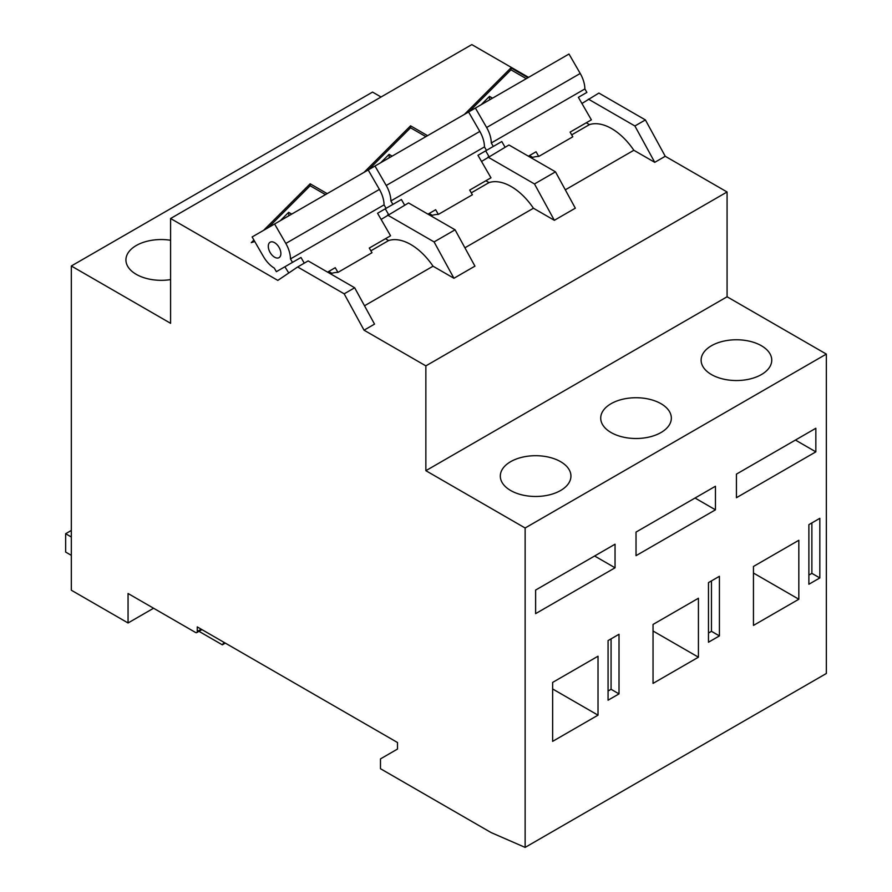 <?xml version="1.0" encoding="UTF-8"?>
<svg xmlns="http://www.w3.org/2000/svg" width="892" height="892" viewBox="0 0 892 892"><rect width="100%" height="100%" fill="white"/><g stroke="black" fill="none" stroke-linecap="round" stroke-linejoin="round"><path stroke-width="1.34" d="M427.591 135.662L410.554 125.828L364.036 172.357M288.785 272.985L284.871 266.775L300.983 257.476L304.261 263.162M384.028 239.547L369.288 248.054L390.562 235.778L377.561 213.255L386.069 208.349L384.062 204.87A22.467 12.967 -120 0 0 379.412 189.405L368.184 169.959L475.391 108.055L568.996 54.022L580.224 73.467A22.467 12.967 -120 0 1 584.873 88.944L586.88 92.411L578.373 97.328L591.374 119.84L570.1 132.116L584.84 123.609M370.882 250.808L388.622 240.561L385.444 238.721M431.171 215.998L432.308 215.34L429.119 213.511L427.993 214.158L435.653 209.731L429.119 213.511M484.434 181.578L469.694 190.085L490.968 177.809L477.967 155.297L486.475 150.38L484.467 146.901A22.467 12.967 -120 0 0 479.818 131.436L468.59 111.991M471.277 192.839L489.028 182.592L485.85 180.753M531.576 158.029L532.714 157.382L529.525 155.542L528.399 156.2L536.059 151.774L529.525 155.542M571.683 134.87L589.434 124.624L586.256 122.795M528.555 77.359L471.812 44.6L170.595 218.507L170.595 323.305L71.327 265.994L71.327 590.225L128.058 622.973L128.058 593.503L195.56 632.473A2.408 1.394 -120 0 0 196.764 632.595A2.408 1.394 -120 0 0 197.255 631.491L197.255 626.909L397.498 742.512L397.498 749.057L380.483 758.891L380.483 768.714L491.102 832.571L525.132 847.4L525.132 527.997L826.349 354.091L727.08 296.78L727.08 191.981L665.242 156.278L645.395 119.929L598.878 93.069L581.93 103.494M525.132 527.997L425.863 470.686L425.863 365.876L364.036 330.185L344.178 293.825L297.66 266.976L277.813 280.4L170.595 218.507M330.765 273.967L331.902 273.309L328.724 271.48L327.587 272.127L335.247 267.7L328.724 271.48M527.986 77.693L510.96 67.859L464.431 114.388M327.186 193.631L310.148 183.797L263.631 230.314M253.908 240.037L251.288 242.657L254.744 241.509M404.667 205.193L401.389 199.507L385.277 208.806L388.566 214.493M505.073 147.225L501.795 141.538L485.683 150.837L488.972 156.524M331.902 273.309A50.944 29.414 -120 0 1 337.957 272.383L335.247 267.7M337.957 272.383L371.986 252.726L369.288 248.054M432.308 215.34A50.944 29.414 -120 0 1 438.362 214.415L435.653 209.731M438.362 214.415L472.392 194.768L469.694 190.085M532.714 157.382A50.944 29.414 -120 0 1 538.757 156.446L536.059 151.774M538.757 156.446L572.798 136.799L570.1 132.116M364.505 305.766L433.033 266.206L453.939 278.271L474.934 266.15L455.076 229.802L408.558 202.952L381.118 219.432M364.036 330.185L374.528 324.119L354.67 287.77L308.153 260.91L297.66 266.976M425.863 365.876L727.08 191.981M565.305 189.829L633.844 150.269L654.75 162.333L665.242 156.278M464.91 247.798L533.438 208.237L554.345 220.302L575.329 208.182L555.482 171.833L508.964 144.983L481.524 161.463M453.939 278.271L434.092 241.922L455.076 229.802M434.092 241.922L387.574 215.061M554.345 220.302L534.486 183.953L555.482 171.833M534.486 183.953L487.98 157.092M654.75 162.333L634.892 125.984L645.395 119.929M634.892 125.984L588.386 99.124M71.327 265.994L372.544 92.088L381.051 97.005M715.451 509.823L715.451 486.24L636.029 532.089L636.029 555.671L715.451 509.823L695.024 498.026M598.019 715.161L598.019 656.211L552.639 682.413L552.639 741.363L598.019 715.161L552.639 688.97M798.831 599.234L798.831 540.273L753.45 566.476L753.45 625.426L798.831 599.234L753.45 573.032M719.42 635.907L719.42 576.299L708.471 582.621L708.471 642.229L719.42 635.907L711.47 631.324L711.47 580.893M525.132 847.4L826.349 673.493L826.349 354.091M819.826 577.938L819.826 518.33L808.877 524.652L808.877 584.26L819.826 577.938L811.876 573.355L811.876 522.924M619.015 693.876L619.015 634.268L608.065 640.59L608.065 700.198L619.015 693.876L611.076 689.293L611.076 638.85M698.425 657.192L698.425 598.242L653.044 624.445L653.044 683.395L698.425 657.192L653.044 631.001M815.846 451.854L815.846 428.272L736.435 474.12L736.435 497.703L815.846 451.854L795.43 440.057M615.045 567.791L615.045 544.209L535.624 590.058L535.624 613.64L615.045 567.791L594.618 555.995M128.058 622.973L153.58 608.232M344.178 293.825L354.67 287.77M170.595 240.271A35.312 20.382 0 0 0 125.928 259.929A35.312 20.382 0 0 0 136.264 274.346A35.312 20.382 0 0 0 170.595 279.597M510.659 490.5A35.312 20.382 0 0 0 549.138 494.926A35.312 20.382 0 0 0 570.936 476.083A35.312 20.382 0 0 0 535.624 455.7A35.312 20.382 0 0 0 500.312 476.083A35.312 20.382 0 0 0 510.659 490.5M611.065 432.531A35.312 20.382 0 0 0 649.543 436.957A35.312 20.382 0 0 0 671.341 418.114A35.312 20.382 0 0 0 636.029 397.732A35.312 20.382 0 0 0 600.717 418.114A35.312 20.382 0 0 0 611.065 432.531M711.459 374.562A35.312 20.382 0 0 0 749.949 378.988A35.312 20.382 0 0 0 771.747 360.145A35.312 20.382 0 0 0 736.435 339.763A35.312 20.382 0 0 0 701.123 360.145A35.312 20.382 0 0 0 711.459 374.562M425.863 470.686L727.08 296.78M198.961 631.324L222.342 644.827L225.319 643.11M222.342 644.827L224.059 642.374M71.327 555.348L65.651 552.07L65.651 533.728L71.327 530.45M65.651 533.728L71.327 537.006M808.877 575.095L811.876 573.355M708.471 633.064L711.47 631.324M608.065 691.032L611.076 689.293M633.844 150.269A50.944 29.414 -120 0 0 589.434 124.624M533.438 208.237A50.944 29.414 -120 0 0 489.028 182.592M433.033 266.206A50.944 29.414 -120 0 0 388.622 240.561M477.967 155.297L501.795 141.538M493.287 146.444L491.28 142.976L584.873 88.944M377.561 213.255L401.389 199.507M392.881 204.413L390.874 200.945L484.467 146.901M292.476 262.382L290.469 258.914A22.467 12.967 -120 0 0 285.819 243.449L274.591 223.992L252.124 236.96L263.352 256.417A22.467 12.967 -120 0 0 274.301 268.102L276.364 271.681L300.983 257.476M290.469 258.914L384.062 204.87M491.28 142.976A22.467 12.967 -120 0 0 486.631 127.511L475.391 108.055M480.442 132.562A8.909 5.14 -120 0 0 479.316 130.566M390.874 200.945A22.467 12.967 -120 0 0 386.225 185.48L374.986 166.024M380.037 190.531A8.909 5.14 -120 0 0 378.91 188.535M274.591 223.992L368.184 169.959M274.591 257.197A8.909 5.14 -120 0 0 279.04 257.643A8.909 5.14 -120 0 0 279.04 247.363A8.909 5.14 -120 0 0 270.131 242.223A8.909 5.14 -120 0 0 268.771 249.347A8.909 5.14 -120 0 0 274.591 257.197M510.96 67.859L510.96 69.821L469.08 111.701M526.291 78.674L510.96 69.821M492.54 98.165L489.485 96.392L481.145 104.743M489.697 99.793L489.485 96.392M489.485 99.67L488.883 100.261M410.554 125.828L410.554 127.79L368.686 169.67M425.885 136.643L410.554 127.79M392.134 156.122L389.079 154.361L380.739 162.712M389.291 157.761L389.079 154.361M389.079 157.639L388.488 158.23M310.148 183.797L310.148 185.759L268.28 227.638M325.48 194.612L310.148 185.759M291.729 214.091L288.673 212.329L280.333 220.67M288.897 215.73L288.673 212.329M288.673 215.608L288.083 216.198M197.255 631.491L201.224 629.194M486.631 127.511L580.224 73.467M386.225 185.48L479.818 131.436M285.819 243.449L379.412 189.405M196.764 632.595L201.938 629.607"/></g></svg>
